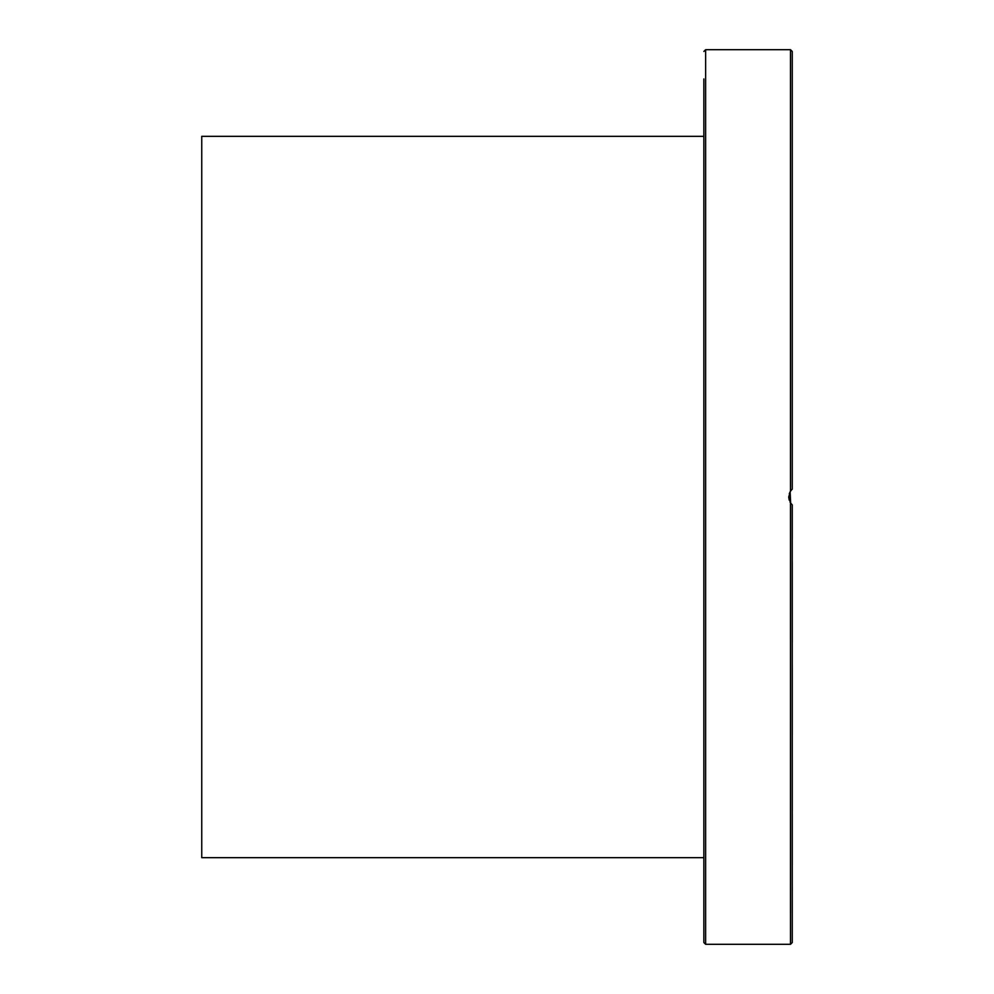 <?xml version="1.0" encoding="UTF-8"?>
<svg xmlns="http://www.w3.org/2000/svg" width="994" height="994" viewBox="0 0 994 994"><rect width="100%" height="100%" fill="white"/><g stroke="black" fill="none" stroke-linecap="round" stroke-linejoin="round"><path stroke-width="1.49" d="M790.652 503.113L790.131 491.707M703.851 106.619L703.851 102.444M703.851 78.936L703.851 538.736M703.851 562.244L703.851 642.484M703.851 665.582L703.851 734.728M703.851 736.305L703.851 810.383M703.851 813.825L703.851 863.873M792.255 538.736L792.255 504.902L790.491 502.865L788.714 497L789.174 500.057M790.118 502.268L791.249 503.883M792.255 890.202L792.255 887.381M792.255 863.873L792.255 813.825M792.255 810.383L792.255 758.236M792.255 734.728L792.255 665.582M792.255 642.074L792.255 562.244M790.491 502.865L790.491 944.3L792.255 942.536L792.206 504.865M703.851 891.556L703.851 915.064M703.851 351.926L703.851 454.854M703.851 259.272L703.851 350.348M703.851 183.617L703.851 255.831M703.851 130.127L703.851 177.74M790.876 490.576L789.298 493.546M790.491 491.135L792.255 489.098L792.255 51.464L790.491 49.7L790.491 491.135L788.714 497M703.851 455.264L703.851 942.536L705.628 944.3L705.628 49.7L703.851 51.464M703.851 136.327L201.745 136.327L201.745 857.673L703.851 857.673M790.491 944.3L705.628 944.3M790.491 49.7L705.628 49.7"/></g></svg>
